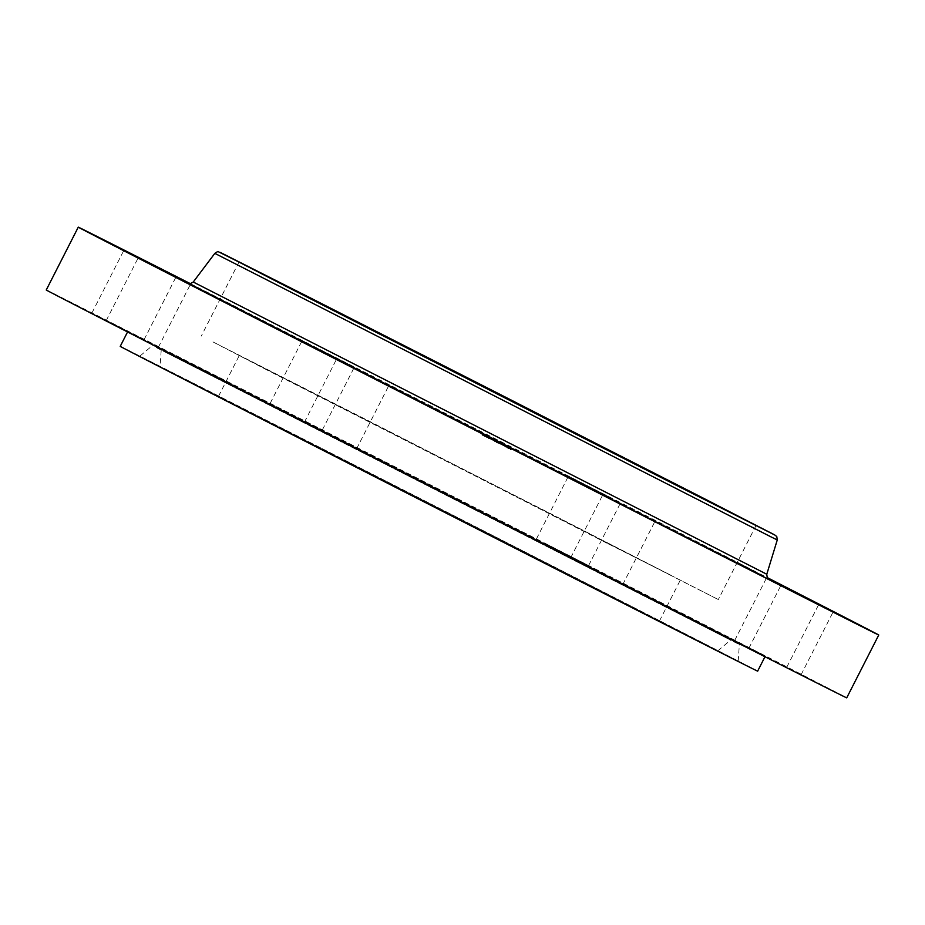 <?xml version="1.0" encoding="UTF-8"?>
<svg xmlns="http://www.w3.org/2000/svg" width="925" height="925" viewBox="0 0 925 925"><rect width="100%" height="100%" fill="white"/><g stroke="black" fill="none" stroke-linecap="round" stroke-linejoin="round"><path stroke-width="0.69" stroke-dasharray="4.62 3.47" d="M267.36 370.173L212.958 341.903L367.445 420.262L718.309 599.562L267.36 370.173M607.031 543.229L239.298 355.489L549.727 513.225L671.249 575.442L607.031 543.229M586.184 584.137L218.45 396.409L528.88 554.133L650.402 616.362L586.184 584.137M714.216 648.911L461.066 520.636L160.06 366.658L714.216 648.911M734.334 659.155A335.856 0.59 -153 0 1 738.185 661.225A335.856 0.59 -153 0 1 462.905 521.619A335.856 0.59 -153 0 1 143.525 358.333A335.856 0.59 -153 0 1 139.687 356.275A335.856 0.59 -153 0 1 415.186 495.997A335.856 0.59 -153 0 1 734.334 659.155M120.227 346.355A357.697 0.624 -153 0 1 226.082 399.773A357.697 0.624 -153 0 1 568.944 574.356A357.697 0.624 -153 0 1 757.644 671.134M233.643 384.95A357.697 0.624 -153 0 1 576.495 559.533A357.697 0.624 -153 0 1 765.195 656.311A357.697 0.624 -153 0 1 659.34 602.903A357.697 0.624 -153 0 1 316.477 428.321A357.697 0.624 -153 0 1 127.777 331.532A357.697 0.624 -153 0 1 233.643 384.95M46.25 289.999A449.192 0.786 -153 0 1 179.184 357.073A449.192 0.786 -153 0 1 609.76 576.31A449.192 0.786 -153 0 1 846.722 697.855M755.54 651.686L801.05 674.834L755.54 651.686M622.779 584.45L570.632 557.879L622.779 584.45M347.904 444.462L304.394 422.251L347.904 444.462M130.783 333.451L158.291 347.407L130.783 333.451M98.593 316.454L144.103 339.602L98.593 316.454M270.192 403.404L322.339 429.975L270.192 403.404M545.068 543.391L588.577 565.603L545.068 543.391M762.188 654.391L734.693 640.447L762.188 654.391M190.284 283.605A449.192 0.786 -153 0 1 211.212 294.219A449.192 0.786 -153 0 1 767.23 577.582M611.934 498.378L568.424 476.167L611.934 498.378M354.321 367.109L302.186 340.539L354.321 367.109M511.248 449.631L481.913 434.692L511.248 449.631M485.047 436.288L508.149 448.058L485.047 436.288M495.453 440.439L495.002 441.329L496.783 442.243L486.932 437.271L494.991 441.352L495.442 440.462L495.025 441.364L491.672 439.676L495.106 441.422L493.684 440.682L495.025 441.364L495.476 440.473M508.796 448.394L510.577 449.296L508.796 448.394L509.247 447.503M504.472 446.162L506.252 447.064L504.472 446.162L504.923 445.272M496.401 442.104L498.17 443.006L496.401 442.104L496.852 441.213M505.455 446.706L507.235 447.608L505.455 446.706L505.906 445.815M484.376 435.953L482.596 435.039L484.376 435.953L484.827 435.062M487.718 437.629L485.937 436.727L487.718 437.629L488.169 436.739M497.407 441.456L496.945 442.347L497.997 442.89L496.783 442.266L503.593 445.734L496.945 442.347M497.812 442.797L498.263 441.907L497.858 442.809M498.459 442L497.997 442.89M498.089 441.815L497.638 442.705M497.789 441.664L497.5 442.636M497.662 441.595L497.211 442.485L497.65 441.595M497.546 441.537L497.083 442.416M497.442 441.491L496.991 442.37L497.453 441.491M497.361 441.445L496.91 442.335L497.373 441.445M496.829 442.289L497.28 441.398L496.841 442.3M497.234 441.375L496.783 442.266L495.788 441.757L496.783 442.266L497.234 441.375M497.315 442.543L497.731 441.63L497.234 442.497M501.651 443.63L501.2 444.52L501.639 443.618L501.165 444.497L499.72 443.769L500.286 442.936L499.882 443.838L500.864 444.358L501.327 443.468L500.887 444.347L497.361 442.566L497.812 441.676L497.396 442.578M498.055 441.803L497.592 442.682M498.17 441.861L497.719 442.74L498.159 441.849M498.39 441.965L497.962 442.867M498.483 442.011L498.055 442.913M497.858 441.699L497.407 442.589L497.893 441.711M497.604 441.572L497.153 442.462M498.136 441.838L497.685 442.728M498.228 441.884L497.777 442.774M498.321 441.93L497.858 442.821M498.17 443.006L498.633 442.115L498.205 442.994M500.344 444.069L500.841 443.202L500.379 444.092M499.535 443.665L499.986 442.774L499.477 443.653M499.28 443.538L499.731 442.659L499.315 443.561M501.234 443.41L500.772 444.301L501.257 443.422M501.928 444.879L502.46 444.035M501.836 444.833L502.206 443.908M499.673 443.734L500.124 442.855L499.697 443.746M501.269 444.543L501.72 443.653L501.257 444.543L500.032 443.931L500.494 443.029L500.009 443.908M500.598 443.087L500.147 443.977M500.726 443.144L500.275 444.035M500.992 443.283L500.541 444.173M501.13 443.353L500.679 444.243M501.269 443.422L500.807 444.312L501.269 443.422M501.385 443.491L500.934 444.382M501.003 444.416L501.5 443.538L501.049 444.439M501.812 443.699L501.362 444.59L501.778 443.688M501.974 443.792L501.523 444.682M502.09 443.838L501.674 444.752M502.553 444.081L502.391 445.133L502.553 444.081M502.738 444.173L502.148 444.994M502.078 444.96L502.529 444.069L502.044 444.948M499.569 442.578L499.118 443.457M499.812 442.682L499.361 443.572M500.437 442.994L499.986 443.884M501.165 443.376L500.714 444.266M502.009 443.803L501.558 444.694M502.818 444.22L502.368 445.11M502.911 444.266L502.46 445.156M503.003 444.312L502.553 445.203M503.096 444.358L502.645 445.249M503.316 444.474L502.865 445.353M503.35 444.486L502.911 445.387M503.431 444.52L502.98 445.411L503.408 444.52M503.501 444.555L503.05 445.457M503.558 444.59L503.096 445.48M504.553 445.098L504.102 445.989L503.281 445.572L503.732 444.682L503.154 445.515M503.686 444.659L503.339 445.596M504.044 444.844L503.593 445.734M496.817 441.156L496.367 442.046M489.14 437.248L488.689 438.138L489.163 437.282M489.267 437.305L488.816 438.196M489.383 437.375L488.932 438.265M489.498 437.433L489.047 438.323M489.603 437.479L489.152 438.369M489.695 437.537L489.244 438.427M489.788 437.583L489.337 438.473M489.88 437.629L489.429 438.519M489.961 437.664L489.51 438.554M490.03 437.71L489.579 438.589M490.181 437.779L489.73 438.67L490.204 437.791M490.227 437.803L489.776 438.693L490.262 437.814M490.296 437.837L489.845 438.728M490.342 437.86L489.892 438.751M490.4 437.883L489.938 438.774M490.458 437.918L490.007 438.808M490.516 437.953L490.158 438.889M490.192 438.913L490.828 438.103M490.874 438.126L490.423 439.017M490.99 438.184L490.539 439.074L490.99 438.184M491.106 438.253L490.655 439.144M491.244 438.323L490.805 439.213M490.967 439.306L491.429 438.415L490.932 439.283M491.533 438.462L491.083 439.352L491.533 438.462M491.695 438.542L491.244 439.433M491.372 439.525L491.822 438.635L491.36 439.502M491.938 438.67L491.487 439.56M492.065 438.739L491.603 439.618M492.192 438.797L491.73 439.687M492.32 438.866L491.869 439.757L492.343 438.878M491.834 439.757L492.285 438.866L491.811 439.733M491.88 438.647L491.429 439.537L491.892 438.647M491.302 439.467L491.765 438.577L491.279 439.456M491.603 438.508L491.152 439.387M491.476 438.438L491.025 439.329M491.36 438.381L490.909 439.271L491.325 438.358M491.152 438.277L490.701 439.167L491.163 438.277M491.071 438.23L490.608 439.121M490.909 438.149L490.458 439.04L490.909 438.149M490.585 437.988L490.134 438.878M490.678 438.034L490.227 438.924L490.759 438.08M491.025 438.207L490.562 439.097M491.637 438.519L491.187 439.41M492.678 439.063L492.227 439.953M493.962 439.722L493.511 440.601L493.927 439.687M493.661 439.56L493.21 440.439M493.777 439.606L493.326 440.497M493.892 439.664L493.441 440.554M494.008 439.733L493.557 440.612M494.123 439.791L493.672 440.682L494.135 439.803M493.777 440.728L494.228 439.837L493.788 440.739M494.378 439.918L493.927 440.809L494.389 439.918M494.505 439.976L494.054 440.867L494.505 439.976M494.216 440.959L494.609 440.034M494.863 440.161L494.401 441.052M495.06 440.265L494.609 441.156L495.037 440.254M495.233 440.346L494.736 441.237M495.303 440.392L494.852 441.271L495.303 440.392M495.372 440.427L494.921 441.306M495.511 440.485L495.048 441.375M495.627 440.554L495.176 441.445M495.684 440.578L495.233 441.468M495.742 440.612L495.291 441.502M495.788 440.635L495.337 441.526M495.835 440.658L495.384 441.549M495.881 440.682L495.43 441.572M495.985 440.739L495.534 441.63M496.089 440.786L495.569 441.641M496.124 440.809L495.673 441.699L496.158 440.82M496.193 440.843L495.742 441.734M496.228 440.855L495.788 441.757M496.309 440.901L495.892 441.803M496.771 441.132L496.32 442.023M502.68 444.15L502.217 445.041M502.842 444.243L502.391 445.133M497.072 441.283L496.621 442.173L497.072 441.283M496.991 441.248L496.54 442.138L496.991 441.248M496.91 441.202L496.459 442.092L496.91 441.202M496.748 441.121L496.286 442.011L496.737 441.121M496.656 441.075L496.205 441.965L496.656 441.075M496.575 441.04L496.124 441.93L496.575 441.04M496.494 440.994L496.043 441.884L496.494 440.994M497.153 441.329L496.702 442.219M503.316 445.584L504.391 445.017L503.986 445.931M503.79 445.827L504.241 444.937L503.813 445.838M504.113 444.879L503.663 445.757L504.102 444.867M503.975 444.798L503.524 445.688M503.847 444.74L503.397 445.63L503.847 444.74M503.454 445.653L503.905 444.775L503.408 445.642M495.106 440.288L494.655 441.179M494.343 441.017L494.794 440.127L494.355 441.028M494.713 440.092L494.262 440.971M494.274 439.861L493.869 440.774M492.123 438.785L491.672 439.676M494.47 439.976L494.019 440.867M494.413 439.93L493.962 440.82M494.54 439.999L494.089 440.89M494.91 440.184L494.459 441.075M495.257 440.369L494.806 441.26M497.985 441.768L497.534 442.659L501.234 444.543L501.685 443.653M500.494 443.04L499.893 443.85L501.2 444.52M497.812 441.688L497.361 442.566M500.344 442.971L499.893 443.85M164.893 351.962L730.6 640.112L423.107 482.815L164.893 351.962M729.189 637.868L163.783 349.985L729.189 637.868M734.473 640.562L399.866 469.53L158.51 347.291L734.473 640.562M156.244 347.569L739.353 644.575L422.621 482.549L156.244 347.569M214.831 253.369L777.266 539.946M193.244 282.021L766.779 574.252M188.654 283.351L737.156 562.573M500.668 443.121L500.217 444.012M503.142 444.382L502.691 445.272M503.188 444.405L502.738 445.295M503.235 444.428L502.784 445.318L503.281 444.451M218.45 396.409L239.298 355.489M659.421 621.091L680.268 580.183M717.8 650.842L730.6 640.112L732.646 639.753L160.302 348.135L161.227 349.997L160.06 366.658M738.185 661.225L739.353 644.575C737.306 641.534 742.359 645.003 734.485 640.562L154.602 345.198L152.475 345.545L139.687 356.275M734.693 640.447L766.709 577.593M786.874 667.029L818.891 604.175M536.396 539.021L568.424 476.167M588.577 565.603L620.606 502.749M270.158 403.392L302.186 340.539M322.339 429.975L354.368 367.121M144.103 339.602L176.132 276.748M91.922 313.008L123.95 250.166M158.291 347.407L190.307 284.553M106.109 320.825L138.126 257.971M356.576 448.833L388.604 385.979M304.394 422.251L336.422 359.397M622.814 584.461L654.842 521.607M570.632 557.879L602.661 495.025M801.05 674.834L833.078 611.992M748.868 648.252L780.897 585.398M756.072 525.446L718.309 599.562M188.596 283.327L768.455 578.784M239.02 261.995L201.257 336.11M482.364 433.802L481.913 434.692M511.722 448.752L511.259 449.642M508.6 447.168L508.149 448.058M485.475 435.386L485.024 436.276M497.234 441.352L496.783 442.243M511.028 448.405L510.577 449.296M506.703 446.185L506.252 447.064M507.686 446.729L507.235 447.608M483.047 434.149L482.596 435.039M486.4 435.837L485.937 436.727M487.382 436.38L486.932 437.271"/><path stroke-width="1.39" d="M765.195 656.311L757.644 671.134A357.697 0.624 -153 0 1 651.778 617.727A357.697 0.624 -153 0 1 308.927 443.144A357.697 0.624 -153 0 1 120.227 346.355L127.777 331.532M767.23 577.582A449.192 0.786 -153 0 1 878.75 635.001L846.722 697.855A449.192 0.786 -153 0 1 713.788 630.781A449.192 0.786 -153 0 1 283.223 411.544A449.192 0.786 -153 0 1 46.25 289.999L78.278 227.145A449.192 0.786 -153 0 1 190.284 283.605M878.75 635.001A449.192 0.786 -153 0 1 745.816 567.927A449.192 0.786 -153 0 1 315.24 348.69A449.192 0.786 -153 0 1 78.278 227.145M767.553 577.998L818.891 604.175L767.6 578.056M169.46 273.314L123.95 250.166L169.46 273.314M165.633 271.927L138.126 257.971L165.633 271.927M345.083 363.768L388.604 385.979L345.083 363.768M602.695 495.037L654.842 521.607L602.695 495.037M826.407 608.546L780.897 585.398L826.407 608.546M689.969 491.383L744.371 519.653L589.873 441.294L239.02 261.995L689.969 491.383M482.387 433.813L511.722 448.752L482.387 433.813M508.588 447.157L485.475 435.386L508.588 447.157L508.149 448.058M496.817 441.156L489.14 437.248L496.829 441.167M491.938 438.67L492.678 439.063L491.938 438.67M492.262 438.843L495.58 440.531L492.262 438.843M497.407 441.456L504.044 444.844L497.407 441.456M497.847 441.688L502.599 444.104L497.812 441.688M503.686 444.659L504.553 445.098L503.686 444.659M498.656 442.104L496.852 441.213L498.633 442.115L498.17 443.006M497.234 441.352L495.453 440.439L497.234 441.352L496.783 442.243M511.028 448.405L509.247 447.503L511.028 448.405L510.577 449.296M506.703 446.174L504.923 445.272L506.703 446.174M507.686 446.717L505.906 445.815L507.686 446.717L507.235 447.608M483.058 434.149L484.827 435.062L483.058 434.149M486.4 435.837L488.169 436.739L486.4 435.837M487.382 436.38L489.163 437.282L487.382 436.38L486.932 437.271M774.387 534.731L501.396 395.067L312.072 298.763L704.249 498.633L774.849 535.043L683.008 488.678L290.843 288.808L220.242 252.398L312.083 298.763L218.543 251.82C218.346 251.23 217.109 251.75 214.831 253.369L193.244 282.021C190.18 283.836 188.631 284.276 188.596 283.327L188.596 283.327M774.595 534.835L776.78 536.569L777.266 539.946L771.068 536.916L214.831 253.369M768.444 578.773L768.455 578.784C767.704 579.339 767.149 577.836 766.779 574.252L193.244 282.021M737.156 562.573L763.877 576.587L672.371 530.326L188.654 283.351M777.266 539.946L766.779 574.252M485.475 435.386L485.024 436.276M495.453 440.439L495.002 441.329M509.247 447.503L508.796 448.394M496.852 441.213L496.401 442.104M505.906 445.815L505.455 446.706M483.047 434.149L482.596 435.039M484.827 435.062L484.376 435.953M489.163 437.282L488.712 438.172"/></g></svg>
